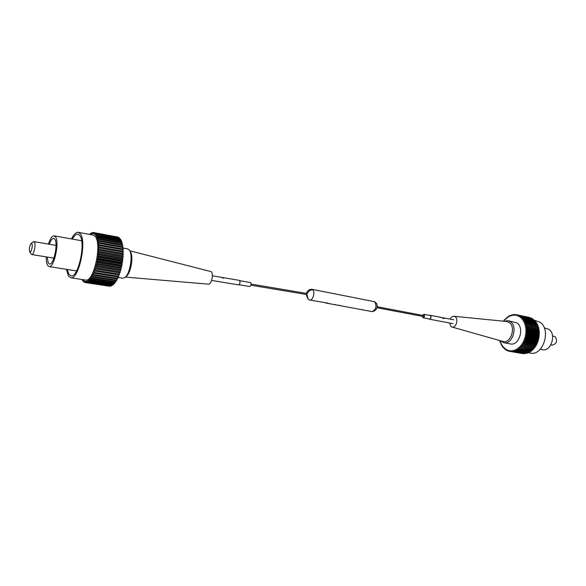 <?xml version="1.0" encoding="UTF-8"?>
<svg xmlns="http://www.w3.org/2000/svg" width="586" height="586" viewBox="0 0 586 586"><rect width="100%" height="100%" fill="white"/><g stroke="black" fill="none" stroke-linecap="round" stroke-linejoin="round"><path stroke-width="0.88" d="M306.368 293.366C307.276 290.868 308.954 289.499 311.386 289.264L312.616 289.711C315.415 291.813 312.895 300.896 309.76 300.032L309.305 299.871M367.81 310.807L372.396 311.591C376.131 309.262 376.908 305.973 374.725 301.739L311.781 289.286M309.76 300.032L328.233 303.182M328.321 303.475L331.244 304.009M331.573 304.075L342.151 305.995M341.118 305.855L341.748 305.973M342.231 306.06L344.634 306.507M342.217 306.053L347.22 306.983M347.542 307.042L351.351 307.745M352.721 307.987L355.966 308.602M356.391 308.69L358.962 309.159M359.277 309.225L366.646 310.58M370.579 311.32L368.257 310.866M370.323 311.276L368.352 310.91M361.599 309.547L362.573 309.642L361.599 309.547M339.594 305.277L337.873 305.247L339.521 305.453M335.58 304.53L336.005 304.903L333.859 304.508L335.514 304.705M325.377 302.918L327.303 303.182M125.36 277.097L208.316 284.144C211.4 284.774 213.919 274.014 211.238 271.655L129.748 250.793M122.862 248.032L127.602 248.874L129.301 250.061C133.315 254.683 130.011 274.526 124.715 277.632L122.723 278.218L117.779 277.434M239.095 284.745L249.746 286.517C251.057 285.741 251.379 284.444 250.72 282.62L239.777 280.665M70.716 277.771L85.593 280.049C93.701 282.664 102.257 244.04 95.174 236.451L93.079 235.023L78.275 232.327L80.304 233.755C87.131 241.359 78.575 280.357 70.716 277.771L68.401 276.013L66.43 269.318M71.499 238.927C73.792 234.29 76.048 232.093 78.275 232.327M67.258 269.45L68.884 274.299L71.001 275.896C78.209 278.262 86.054 242.531 79.806 235.513L77.931 234.195C76.121 233.975 74.246 235.601 72.32 239.073M48.418 244.084C50.242 238.568 52.161 235.821 54.168 235.858L55.48 236.839C59.721 242.033 54.037 268.249 49.063 266.571L47.634 265.443C46.653 263.729 46.199 260.887 46.279 256.917M49.275 244.237C50.733 240.282 52.213 238.341 53.722 238.414L54.82 239.242C58.344 243.6 53.612 265.399 49.466 264.008L48.286 263.077L47.136 257.056M33.27 241.864L34.479 242.025C36.127 244.252 33.776 255.218 31.798 254.544L31.234 254.075M29.659 251.826C29.014 248.618 29.52 245.812 31.183 243.388L31.856 243.608C33.102 245.351 30.999 253.679 29.754 251.958L29.659 251.826M129.74 250.786L130.253 251.614C133.879 255.804 130.912 273.655 126.122 276.475L125.331 277.127M118.123 237.088L93.679 232.561L118.123 237.227M119.002 237.535L94.529 232.898L118.995 237.843M119.815 238.253L95.335 233.506L119.815 238.253L119.786 238.722M120.57 239.235L96.067 234.385L120.57 239.235L120.496 239.857M121.236 240.458L120.98 239.945L96.727 235.528L96.968 236.048L121.236 240.458L121.126 241.234M121.822 241.93L121.602 241.322L97.305 236.912L97.51 237.528L121.822 241.93L121.654 242.838M122.313 243.622L122.13 242.926L97.796 238.539L97.965 239.235L122.313 243.622L122.078 244.662M122.708 245.519L122.569 244.743L98.199 240.377L98.323 241.154L122.708 245.519L122.401 246.669M123.001 247.6L122.899 246.757L98.492 242.414L98.58 243.263L123.001 247.6L122.606 248.852M123.177 249.841L123.119 248.94L98.69 244.626L98.734 245.541L123.177 249.841L122.723 251.094L123.236 251.269L98.778 246.984L98.778 247.951L123.25 252.222L123.236 251.269M123.25 252.222L122.76 253.394L123.243 253.723L98.756 249.468L98.719 250.478L123.214 254.712L123.243 253.723M123.214 254.712L122.694 255.782L123.133 256.265L98.631 252.046L98.551 253.079L123.06 257.283L123.133 256.265M123.06 257.283L122.518 258.243L122.914 258.865L98.397 254.69L98.272 255.745L122.804 259.906L122.914 258.865M122.804 259.906L122.24 260.748L122.591 261.502L98.06 257.364L97.899 258.426L122.43 262.543L122.591 261.502M122.43 262.543L121.859 263.253L122.159 264.14L97.62 260.045L97.422 261.092L121.961 265.172L122.159 264.14M121.961 265.172L121.383 265.744L121.632 266.747L97.086 262.696L96.851 263.722L121.397 267.765L121.632 266.747M121.397 267.765L120.819 268.19L121.009 269.296L96.463 265.282L96.199 266.278L120.738 270.278L121.009 269.296M120.738 270.278L120.167 270.556L120.298 271.757L95.767 267.78L95.467 268.74L119.998 272.695L120.298 271.757M119.998 272.695L119.441 272.82L119.515 274.094L94.991 270.161L94.668 271.062L119.185 274.981L119.515 274.094M119.185 274.981L118.65 274.951L118.658 276.292L94.148 272.395L93.804 273.23L118.306 277.112L118.658 276.292M117.793 277.031L117.749 278.313L93.262 274.46L92.896 275.222L117.376 279.061L117.749 278.313M116.878 278.987L116.79 280.152L92.324 276.328L91.943 277.002L116.402 280.811L116.79 280.152M115.911 280.738L115.794 281.771L91.357 277.976L90.969 278.57L115.391 282.349L115.794 281.771M114.915 282.269L114.775 283.163L90.369 279.397L89.973 279.888L114.365 283.639L114.775 283.163M113.889 283.565L113.743 284.305L89.372 280.569L88.977 280.958L113.332 284.686L113.743 284.305M112.849 284.613L112.71 285.199L87.981 281.763L112.71 285.199M111.809 285.397L111.692 285.822L87.006 282.305L111.692 285.822M110.776 285.917L86.061 282.562L110.688 286.18M109.758 286.158L85.153 282.547L85.095 281.287L84.626 282.408L84.289 280.936L83.798 281.954L83.534 280.335L83.029 281.236L82.751 280.884L82.846 279.632M85.263 282.569L109.721 286.261M82.113 279.515L82.333 280.269L82.765 279.617M85.505 282.591L85.944 281.375L86.061 282.562M86.428 282.496L86.838 281.207L87.006 282.305M87.387 282.122L87.754 280.775L87.981 281.763M88.376 281.478L88.698 280.079L88.977 280.958M89.372 280.569L89.651 279.134L89.973 279.888M90.369 279.397L90.596 277.947L90.969 278.57M91.357 277.976L91.533 276.526L91.943 277.002M92.324 276.328L92.442 274.885L92.896 275.222M93.262 274.46L93.321 273.054L93.804 273.23M94.148 272.395L94.156 271.04L94.668 271.062M94.991 270.161L94.932 268.871L95.467 268.74M95.767 267.78L95.65 266.564L96.199 266.278M96.463 265.282L96.294 264.161L96.851 263.722M97.086 262.696L96.858 261.678L97.422 261.092M97.62 260.045L97.335 259.151L97.899 258.426M98.06 257.364L97.723 256.602L98.272 255.745M98.397 254.69L98.016 254.06L98.551 253.079M98.631 252.046L98.206 251.562L98.719 250.478M98.756 249.468L98.301 249.138L98.778 247.951M98.778 246.984L98.287 246.809L98.734 245.541M98.69 244.626L98.17 244.604L98.58 243.263M98.492 242.414L97.957 242.545L98.323 241.154M98.199 240.377L97.65 240.663L97.965 239.235M97.796 238.539L97.247 238.978L97.51 237.528M97.305 236.912L96.749 237.498L96.968 236.048M96.727 235.528L96.177 236.246L96.338 234.81M96.067 234.385L95.525 235.235L95.628 233.821M95.335 233.506L94.807 234.466L94.851 233.103M94.529 232.898L94.031 233.96L94.024 232.657M93.679 232.561L93.203 233.719L93.137 232.488L93.665 232.583M89.79 234.429L90.295 233.602L90.515 234.539L91.262 232.964L91.438 234.004L92.214 232.591L92.339 233.733L93.137 232.488M90.295 233.602L90.749 233.682M91.262 232.964L91.738 233.045M92.214 232.591L92.713 232.679M82.787 280.335L82.333 280.269M83.498 281.309L83.029 281.236M84.289 282.027L83.798 281.954M85.146 282.489L84.626 282.408M122.723 251.094L98.287 246.809M122.76 253.394L98.301 249.138M122.694 255.782L98.206 251.562M122.518 258.243L98.016 254.06M122.24 260.748L97.723 256.602M121.859 263.253L97.335 259.151M121.383 265.744L96.858 261.678M94.156 271.04L118.65 274.951M120.819 268.19L96.294 264.161M94.932 268.871L119.441 272.82M120.167 270.556L95.65 266.564M450.18 319.114C451.176 317.165 452.443 316.213 453.989 316.264L455.241 316.762C458.875 319.084 455.886 328.409 451.967 327.025L451.081 326.585L449.447 322.974M451.967 327.025L502.854 341.426C510.648 344.158 516.391 326.805 509.102 322.439L506.604 321.509L453.989 316.264M500.363 340.722L503.923 342.751C512.457 344.905 518.127 326.255 510.311 321.611L508.077 320.659L504.07 321.253M503.923 342.751L510.531 343.945C519.093 346.092 524.748 327.559 516.903 322.923L508.077 320.659M422.462 315.341L424.132 314.426C424.967 316.081 424.638 317.216 423.129 317.817L422.279 316.33M423.451 315.554L423.275 316.491M528.477 352.757L530.345 353.087C543.281 356.281 551.646 328.893 539.735 322.095L534.644 320.352M540.204 349.285L542.497 349.695C551.155 351.842 556.729 333.844 548.782 329.273L544.269 327.882M550.891 344.802L552.43 345.088C556.773 343.696 557.652 340.884 555.074 336.664L552.576 335.968M500.503 341.184L499.638 340.517M499.77 341.052L500.517 341.155L500.078 342.07L500.298 342.722L501.052 342.715L500.957 344.29L501.719 344.18L501.741 345.74L502.502 345.52L502.275 346.553L502.649 347.051L503.396 346.729L503.66 348.216L504.392 347.791L504.773 349.219L505.476 348.692L505.974 350.047L506.648 349.424L506.736 350.457L507.249 350.684L507.879 349.981L508.047 350.985L508.582 351.139L509.168 350.355L509.417 351.314L522.983 353.651L509.417 351.314M509.967 351.388L510.494 350.531L510.824 351.446L523.847 353.702L510.824 351.446M511.38 351.439L511.849 350.523L512.252 351.373L525.276 353.636L512.252 351.373M512.816 351.285L513.211 350.311L513.688 351.095L526.719 353.365L513.688 351.095M514.252 350.933L514.574 349.915L515.109 350.618L528.147 352.897L515.109 350.618M515.665 350.377L515.914 349.329L516.515 349.945L529.554 352.237L530.096 351.922L517.057 349.622L516.515 349.945M517.057 349.622L517.226 348.56L517.87 349.08L530.916 351.38L531.436 350.999L518.398 348.685L517.87 349.08M518.398 348.685L518.478 347.615L532.22 350.355L532.718 349.901L519.672 347.571L519.174 348.033M519.672 347.571L519.672 346.502L533.458 349.153L533.919 348.633L520.873 346.289L520.412 346.817M520.873 346.289L520.793 345.242L534.608 347.798L535.033 347.22L521.987 344.861L521.555 345.44M521.987 344.861L521.818 343.843L535.655 346.304L536.036 345.674L522.99 343.293L522.609 343.931M522.99 343.293L522.741 342.312L523.547 342.29L536.593 344.685L536.93 344.011L523.884 341.609L523.547 342.29M523.884 341.609L523.554 340.686L524.36 340.539L537.406 342.957L537.692 342.253L524.646 339.829L524.36 340.539M524.646 339.829L524.243 338.964L525.041 338.708L538.087 341.147L538.314 340.415L525.276 337.968L525.041 338.708M525.276 337.968L524.807 337.177L525.591 336.811L538.629 339.272L538.805 338.518L525.767 336.049L525.591 336.811M525.767 336.049L525.224 335.339L525.986 334.87L539.025 337.353L539.135 336.591L526.103 334.101L525.986 334.87M526.103 334.101L525.503 333.478L526.235 332.907L539.267 335.412L539.318 334.643L526.294 332.137L526.235 332.907M526.294 332.137L525.642 331.61L526.331 330.951L539.354 333.471L539.347 332.709L526.323 330.182L526.331 330.951M526.323 330.182L525.627 329.757L526.272 329.01L539.288 331.551L539.223 330.812L526.206 328.255L526.272 329.01M526.206 328.255L525.466 327.94L526.06 327.12L539.069 329.684L538.944 328.958L525.928 326.387L526.06 327.12M525.928 326.387L525.166 326.182L525.693 325.296L538.702 327.874L538.512 327.186L525.51 324.6L525.693 325.296M525.51 324.6L524.719 324.505L525.181 323.56L538.182 326.16L537.941 325.508L524.946 322.901L525.181 323.56M524.946 322.901L524.148 322.923L524.536 321.926L537.523 324.541L537.23 323.941L524.243 321.318L524.536 321.926M524.243 321.318L523.437 321.458L523.752 320.425L536.739 323.054L536.388 322.505L523.408 319.868L523.752 320.425M523.408 319.868L522.609 320.117L522.844 319.062L535.824 321.707L535.436 321.216L522.456 318.572L522.844 319.062M522.456 318.572L521.679 318.923L521.826 317.861L534.798 320.513L521.826 317.861M521.401 317.436L520.646 317.89L520.712 316.828L533.678 319.487L520.712 316.828M520.243 316.469L519.518 317.026L519.511 315.971L532.462 318.638L519.511 315.971M519.013 315.693L518.324 316.337L518.229 315.312L531.18 317.978L518.229 315.312M517.709 315.1L517.072 315.832L516.896 314.843L529.839 317.509L516.896 314.843M516.354 314.711L515.768 315.517L515.512 314.572L516.332 314.741M503.315 321.179L504.348 320.93L504.275 319.912L504.722 319.392L505.425 319.67L505.908 318.176L506.575 318.557L507.168 317.107L507.798 317.59L508.487 316.213L509.073 316.792L509.315 315.759L509.857 315.502L510.384 316.162L511.263 314.975L511.732 315.722L512.684 314.638L513.08 315.458L513.541 314.536L514.105 314.506L514.435 315.393L514.962 314.521L515.512 314.572M533.678 319.487L533.648 319.941M534.798 320.513L534.718 321.069M535.824 321.707L535.677 322.359M536.739 323.054L536.512 323.794M537.523 324.541L537.201 325.362M538.182 326.16L537.75 327.039M538.702 327.874L538.175 328.753L538.944 328.958M539.069 329.684L538.483 330.497L539.223 330.812M539.288 331.551L538.644 332.291L539.347 332.709M539.354 333.471L538.666 334.123L539.318 334.643M539.267 335.412L538.534 335.968L539.135 336.591M539.025 337.353L538.256 337.814L538.805 338.518M538.629 339.272L537.838 339.631L538.314 340.415M538.087 341.147L537.289 341.396L537.692 342.253M537.406 342.957L536.6 343.096L536.93 344.011M536.593 344.685L535.787 344.707L536.036 345.674M535.655 346.304L534.864 346.209L535.033 347.22M533.839 347.659L533.919 348.633M532.718 349.022L532.718 349.901M531.502 350.223L531.436 350.999M530.198 351.256L530.096 351.922M528.836 352.105L528.704 352.662M527.422 352.772L527.283 353.204M503.616 320.762L504.348 320.901M504.722 319.392L505.425 319.531M505.908 318.176L506.597 318.315M507.168 317.107L507.85 317.246M508.487 316.213L509.175 316.352M509.857 315.502L510.553 315.642M511.263 314.975L511.974 315.122M501.008 342.847L500.298 342.722M512.684 314.638L513.417 314.792M501.653 344.414L500.957 344.29M514.105 314.506L514.874 314.667M502.429 345.857L501.741 345.74M503.337 347.176L502.649 347.051M504.356 348.34L503.66 348.216M505.484 349.344L504.773 349.219M506.714 350.172L505.974 350.047M508.025 350.824L507.249 350.684M509.41 351.278L508.582 351.139M538.175 328.753L525.166 326.182M538.483 330.497L525.466 327.94M538.644 332.291L525.627 329.757M538.666 334.123L525.642 331.61M538.534 335.968L525.503 333.478M538.256 337.814L525.224 335.339M521.818 343.843L534.864 346.209M537.838 339.631L524.807 337.177M522.741 342.312L535.787 344.707M537.289 341.396L524.243 338.964M523.554 340.686L536.6 343.096M223.024 277.764L222.453 277.5L223.032 277.713M212.388 275.794L220.673 277.2M221.142 277.281L220.732 277.207M221.838 277.398L221.193 277.288M221.889 277.405L222.922 278.189M223.09 277.61L222.695 277.61L223.09 278.409L222.834 277.998M223.618 277.698L224.262 277.808M224.313 277.815L225.427 277.998M225.061 277.94L225.661 278.13M225.493 278.013L239.337 280.357C240.465 282.108 240.209 283.617 238.59 284.891L211.612 280.416M429.604 315.378L430.322 315.327C431.552 317.033 431.259 318.33 429.45 319.209L428.93 318.909M441.082 317.385L430.19 315.29M440.577 317.29L441.009 317.37M441.58 317.48L442.379 317.846M441.661 317.495L442.393 317.788M443.646 317.876L444.371 318.301L442.95 317.729L443.316 318.652L442.232 317.605M443.148 317.78L443.573 317.861M444.137 317.971L444.935 318.337M444.217 317.986L444.95 318.279M429.912 315.436L430.278 315.48C431.413 317.048 431.142 318.242 429.479 319.055L429.238 318.967M440.438 317.429L439.632 317.099L440.423 317.487M443.111 317.978L442.445 317.634M442.452 317.634L443.126 317.934M308.126 299.102L306.932 294.575M307.298 293.557C308.5 291.242 310.272 289.96 312.616 289.711M306.185 294.45L307.899 298.889L309.379 299.915M367.898 310.829L366.873 310.631M353.043 308.068L351.615 307.804M374.388 301.512L376.373 303.292C376.571 302.354 379.508 310.082 372.396 311.591M327.83 303.387L325.604 302.969M251.116 284.085L307.313 293.527M54.168 235.858L81.637 240.729M33.944 241.6L56.036 245.395M31.183 243.388L33.475 241.71M250.933 285.206L307.167 294.612M49.063 266.571L76.598 270.93M31.798 254.544L53.905 258.162M29.754 251.958L31.388 254.295M109.421 286.232L85.219 282.562M423.795 314.272L430.395 315.532M423.553 315.554L377.252 306.749M423.129 317.817L429.728 319.062M423.37 316.535L377.062 307.767M440.709 317.304L441.133 317.385M441.214 317.4L441.705 317.495M441.793 317.509L442.364 317.619M443.28 317.795L443.697 317.876M443.778 317.89L444.269 317.986M444.349 318L453.813 319.81M429.45 319.209L453.088 323.655"/></g></svg>
